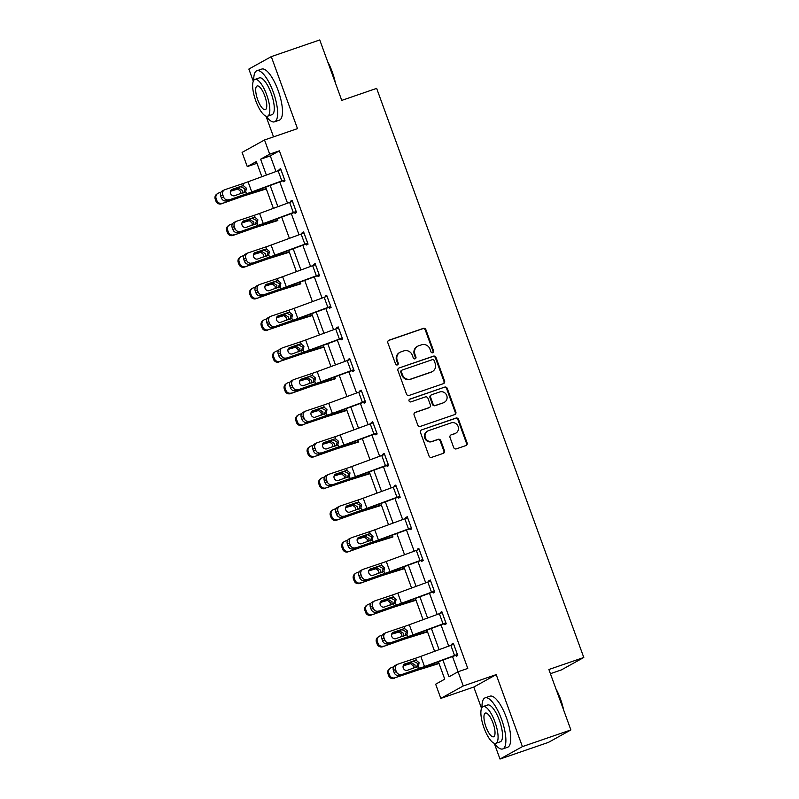 <?xml version="1.0" encoding="UTF-8"?>
<svg xmlns="http://www.w3.org/2000/svg" width="799" height="799" viewBox="0 0 799 799"><rect width="100%" height="100%" fill="white"/><g stroke="black" fill="none" stroke-linecap="round" stroke-linejoin="round"><path stroke-width="1.2" d="M432.788 352.739A1.488 1.408 61 0 0 433.607 350.891L425.917 329.737A2.117 2.007 61 0 0 423.29 328.399L389.033 340.184A2.117 2.007 61 0 0 387.855 342.831L395.545 363.984A1.488 1.408 61 0 0 397.602 364.823A1.488 1.408 61 0 0 398.212 363.066L397.213 360.329A6.792 6.432 61 0 1 400.988 351.87L403.845 350.881A6.792 6.432 61 0 1 412.254 355.156L413.253 357.892A1.488 1.408 61 0 0 415.3 358.741A1.488 1.408 61 0 0 415.909 356.983L414.921 354.247A6.792 6.432 61 0 1 418.686 345.777L421.542 344.798A6.792 6.432 61 0 1 429.952 349.073L430.951 351.81A1.488 1.408 61 0 0 432.788 352.739M432.678 352.778A1.488 1.408 61 0 0 433.008 351.23L425.308 330.077A2.117 2.007 61 0 0 422.681 328.739L388.434 340.524M397.273 364.953A1.488 1.408 61 0 0 397.602 363.405L396.614 360.669L397.213 360.329M414.971 358.861A1.488 1.408 61 0 0 415.31 357.313L414.311 354.576L414.921 354.247M453.692 447.53A2.117 2.007 61 0 0 456.319 448.868L465.927 445.562A2.117 2.007 61 0 0 467.105 442.916L458.556 419.425A2.117 2.007 61 0 0 455.929 418.087L421.672 429.872A2.117 2.007 61 0 0 420.494 432.519L429.043 456.009A2.117 2.007 61 0 0 431.67 457.348L443.285 453.353A2.117 2.007 61 0 0 444.464 450.706L440.798 440.658A2.117 2.007 61 0 0 438.172 439.32L432.419 441.298A5.673 5.373 61 0 1 427.725 431.011A5.673 5.373 61 0 1 428.534 430.651L451.095 422.891A5.673 5.373 61 0 1 455.78 433.178A5.673 5.373 61 0 1 454.971 433.537L451.205 434.836A2.117 2.007 61 0 0 450.027 437.482L453.692 447.53M570.886 729.936L548.464 742.371L499.994 759.05L522.416 746.616L570.886 729.936L548.883 669.502L583.789 657.487L376.649 88.379L341.752 100.394L319.75 39.95L271.28 56.629L297.488 128.629L264.519 139.975L269.692 154.167L279.38 150.831L467.775 668.423L458.077 671.759L463.25 685.961L440.818 698.396L435.655 684.194L444.743 679.15L438.401 661.712M522.416 746.616L496.209 674.616L463.25 685.961M443.395 383.65A2.117 2.007 61 0 0 444.574 381.003L436.024 357.513A2.117 2.007 61 0 0 433.398 356.174L399.14 367.959A2.117 2.007 61 0 0 397.962 370.606L406.511 394.097A2.117 2.007 61 0 0 409.138 395.435L443.395 383.65A2.117 2.007 61 0 0 443.964 381.333L435.415 357.842A2.117 2.007 61 0 0 432.788 356.514L399.14 367.959M447.29 388.464L455.839 411.954A2.117 2.007 61 0 1 454.661 414.601L420.404 426.386A2.117 2.007 61 0 1 417.777 425.058L414.112 415.001A2.117 2.007 61 0 1 415.29 412.354L429.193 407.58A2.117 2.007 61 0 0 430.371 404.933L427.944 398.262A2.117 2.007 61 0 0 425.308 396.923L410.846 401.897A1.488 1.408 61 0 1 409.617 399.21A1.488 1.408 61 0 1 409.837 399.11L444.663 387.125A2.117 2.007 61 0 1 447.29 388.464L446.681 388.803L455.23 412.294L455.839 411.954M271.28 56.629L248.859 69.064L253.283 81.238M550.411 673.687L561.367 669.922L583.789 657.487M279.38 150.831L270.292 155.875L275.985 171.505M279.77 181.912L287.5 203.146M291.285 213.553L299.016 234.776M302.801 245.193L310.531 266.417M314.317 276.834L322.047 298.057M325.832 308.474L333.563 329.697M337.348 340.114L345.078 361.338M348.863 371.755L356.594 392.978M360.379 403.385L368.109 424.619M371.895 435.026L379.625 456.259M383.41 466.666L391.14 487.899M394.926 498.306L402.656 519.54M406.451 529.947L414.172 551.18M417.967 561.587L425.687 582.821M429.482 593.228L437.203 614.461M440.998 624.868L448.718 646.101M452.514 656.508L458.067 671.769L448.988 676.803L442.896 660.054M283.146 180.674L283.515 181.693L285.033 180.854L280.599 168.679L279.091 169.528L279.36 170.267M294.661 212.314L295.031 213.333L296.549 212.494L292.114 200.319L290.606 201.158L290.876 201.907M306.177 243.955L306.546 244.973L308.064 244.134L303.63 231.96L302.122 232.799L302.392 233.548M317.692 275.595L318.062 276.614L319.58 275.775L315.146 263.6L313.637 264.439L313.907 265.178M329.208 307.235L329.578 308.254L331.096 307.415L326.661 295.24L325.153 296.079L325.423 296.819M340.724 338.876L341.093 339.895L342.611 339.046L338.177 326.881L336.669 327.72L336.938 328.459M352.239 370.516L352.609 371.535L354.127 370.686L349.692 358.521L348.184 359.36L348.454 360.099M363.755 402.157L364.124 403.165L365.642 402.326L361.208 390.162L359.7 391.001L359.969 391.74M375.27 433.797L375.64 434.806L377.158 433.967L372.724 421.802L371.215 422.641L371.485 423.38M386.786 465.437L387.155 466.446L388.674 465.607L384.249 453.442L382.731 454.281L383.001 455.021M398.302 497.078L398.671 498.087L400.189 497.248L395.765 485.083L394.247 485.922L394.516 486.661M409.817 528.718L410.187 529.727L411.705 528.888L407.28 516.723L405.762 517.562L406.032 518.301M422.851 559.51L389.952 571.615A10.806 0.569 -20 0 1 384.719 573.462L364.773 580.483L382.611 574.501A16.21 0.859 -20 0 0 390.461 571.734L421.303 560.369L421.702 561.367L423.22 560.528L418.796 548.364L417.278 549.203L417.547 549.942M432.848 591.989L433.218 593.008L434.736 592.169L430.311 579.994L428.793 580.843L429.063 581.582M444.364 623.629L444.733 624.648L446.251 623.809L441.827 611.635L440.309 612.473L440.579 613.223M455.889 655.27L456.249 656.289L457.767 655.45L453.343 643.275L451.825 644.114L452.094 644.863M247.271 166.601L256.958 163.266L261.852 176.709L256.359 161.558L247.271 166.601L242.097 152.409L264.519 139.975M266.187 188.554L248.809 193.967A16.21 0.859 160 0 0 241.618 196.374L221.423 203.795L240.729 197.003A10.806 0.569 160 0 1 245.523 195.395L266.317 188.914L273.368 208.349M277.812 220.554L277.173 218.756M289.218 251.835L271.85 257.248A16.21 0.859 160 0 0 264.649 259.655L244.454 267.076L263.76 260.284A10.806 0.569 160 0 1 268.554 258.676L289.348 252.194L296.399 271.63M300.843 283.835L300.204 282.037M312.249 315.116L294.881 320.529A16.21 0.859 160 0 0 287.68 322.936L268.384 329.727L286.791 323.555A10.806 0.569 160 0 1 291.585 321.957L312.379 315.475L319.43 334.911M323.765 346.756L306.397 352.169A16.21 0.859 160 0 0 299.206 354.576L279.9 361.368L298.307 355.195A10.806 0.569 160 0 1 303.101 353.597L323.895 347.116L330.946 366.551M335.39 378.756L334.751 376.958M346.796 410.037L329.428 415.45A16.21 0.859 160 0 0 322.237 417.857L302.931 424.649L321.338 418.476A10.806 0.569 160 0 1 326.132 416.878L346.926 410.396L353.987 429.832L346.267 408.599M358.421 442.037L357.782 440.239M369.827 473.308L352.459 478.731A16.21 0.859 160 0 0 345.268 481.138L325.962 487.929L344.369 481.757A10.806 0.569 160 0 1 349.163 480.149L369.957 473.667L377.018 493.113M381.343 504.948L363.974 510.371A16.21 0.859 160 0 0 356.783 512.768L336.589 520.189L355.885 513.397A10.806 0.569 160 0 1 360.679 511.789L381.473 505.308L388.534 524.743M392.968 536.958L392.329 535.15M404.374 568.229L387.006 573.642A16.21 0.859 160 0 0 379.815 576.049L359.62 583.47L378.916 576.678A10.806 0.569 160 0 1 383.71 575.07L404.504 568.588L411.565 588.024L403.855 566.791M415.889 599.869L398.521 605.282A16.21 0.859 160 0 0 391.33 607.689L371.136 615.11L390.431 608.319A10.806 0.569 160 0 1 395.225 606.711L416.019 600.229L423.08 619.664L415.37 598.431M427.405 631.51L410.037 636.923A16.21 0.859 160 0 0 402.846 639.33L382.651 646.751L401.947 639.959A10.806 0.569 160 0 1 406.741 638.351L427.535 631.869L434.596 651.305L426.886 630.071M438.921 663.15L421.552 668.563A16.21 0.859 160 0 0 414.361 670.97L395.056 677.762L413.463 671.599A10.806 0.569 160 0 1 418.257 669.991L439.051 663.51L444.733 679.16M496.209 674.616L473.787 687.05L481.537 708.353M494.251 743.28L499.994 759.05M473.787 687.05L440.818 698.396M265.997 116.165L273.538 136.869M269.692 154.167L260.604 159.211L266.367 175.051M270.152 185.458L277.882 206.691M281.667 217.098L289.398 238.332M293.183 248.739L300.913 269.972M304.699 280.379L312.429 301.603M316.214 312.019L323.945 333.243M327.73 343.66L335.46 364.883M339.245 375.3L346.976 396.524M350.761 406.941L358.491 428.164M362.277 438.581L370.007 459.805M373.792 470.212L381.523 491.445M385.318 501.852L393.038 523.085M396.833 533.492L404.554 554.726M408.349 565.133L416.069 586.366M419.865 596.773L427.585 618.007M431.38 628.414L439.1 649.647M388.544 524.743L380.813 503.51M377.028 493.103L369.298 471.869M330.966 366.541L323.235 345.318M319.45 334.901L311.72 313.677M296.419 271.63L288.689 250.397M273.388 208.349L265.658 187.116M270.292 155.875L260.604 159.211M279.091 169.528L280.709 168.969M290.606 201.158L292.224 200.609M302.122 232.799L303.74 232.249M313.637 264.439L315.255 263.89M325.153 296.079L326.771 295.52M336.669 327.72L338.287 327.161M348.184 359.36L349.802 358.801M359.7 391.001L361.318 390.441M371.215 422.641L372.833 422.082M382.731 454.281L384.349 453.722M394.247 485.922L395.865 485.363M405.762 517.562L407.38 517.003M417.278 549.203L418.896 548.643M428.793 580.843L430.411 580.284M440.309 612.473L441.927 611.924M451.825 644.114L453.442 643.565M417.717 346.207L417.108 346.546A6.792 6.432 61 0 0 414.311 354.576M400.019 352.299L399.41 352.639A6.792 6.432 61 0 0 396.614 360.669M434.157 360.619A1.488 1.408 61 0 0 432.319 359.68L402.247 370.027A1.488 1.408 61 0 0 401.418 371.875L402.466 374.771A6.792 6.432 61 0 0 410.876 379.046L431.43 371.964A6.792 6.432 61 0 0 435.205 363.505L434.157 360.619M401.637 370.366A1.488 1.408 61 0 0 400.818 372.214L401.418 371.875M432.409 371.535L431.8 371.875A6.792 6.432 61 0 1 430.831 372.304L410.277 379.375A6.792 6.432 61 0 1 401.867 375.101L400.818 372.214M454.651 414.611A2.117 2.007 61 0 0 455.23 412.294M414.701 412.683L428.584 407.909A2.117 2.007 61 0 0 428.883 407.78L429.492 407.44M409.348 399.41L444.663 387.125M443.605 402.616A5.673 5.373 61 0 0 446.581 395.106A5.673 5.373 61 0 0 439.73 391.959L431.78 394.696A2.117 2.007 61 0 0 430.601 397.343L433.028 404.014A2.117 2.007 61 0 0 435.655 405.353L442.996 402.946A5.673 5.373 61 0 0 443.815 402.586L444.414 402.257M431.48 394.836L430.871 395.165A2.117 2.007 61 0 0 430.002 397.682L430.601 397.343M442.996 402.946L435.056 405.682A2.117 2.007 61 0 1 432.429 404.344L430.002 397.682M446.681 388.803A2.117 2.007 61 0 0 444.054 387.465M455.78 433.178L455.17 433.517A5.673 5.373 61 0 1 454.361 433.877L451.205 434.836M427.725 431.011L427.115 431.35A5.673 5.373 61 0 0 431.81 441.637L432.419 441.298M443.265 453.363A2.117 2.007 61 0 0 443.854 451.045L440.189 440.988A2.117 2.007 61 0 0 437.562 439.65L431.81 441.637M465.917 445.562A2.117 2.007 61 0 0 466.496 443.255L457.947 419.755A2.117 2.007 61 0 0 455.32 418.426L421.672 429.872M220.983 192.199L218.626 193.028A4.325 4.235 55.1 0 0 216.11 198.492L215.211 199.121A4.325 4.235 -124.9 0 1 216.739 194.167L217.638 193.538M230.571 190.881L238.611 188.115L242.337 190.422L242.187 193.188M221.423 203.795A4.325 4.235 -124.9 0 1 215.95 201.148L216.849 200.519L216.11 198.492M216.849 200.519A4.325 4.235 55.1 0 0 222.322 203.176M215.95 201.148L215.211 199.121M240.609 193.718L240.589 191.341L237.832 189.043L230.452 191.241M284.664 179.835L251.765 191.94A10.806 0.569 -20 0 1 246.531 193.777L226.586 200.809A4.325 3.895 -116.3 0 1 221.413 197.992L223.53 196.944A4.325 3.895 63.7 0 0 228.694 199.76M284.764 180.125L252.264 192.06A16.21 0.859 -20 0 1 244.424 194.826L226.586 200.809M284.624 179.855L280.928 169.708L248.07 181.792A10.806 0.569 -20 0 1 242.836 183.64L225.008 189.623A4.325 3.895 63.7 0 0 222.791 194.916L223.53 196.944M243.735 192.939L245.073 188.904L240.839 186.696L242.127 185.927L231.64 189.553M222.791 194.916L220.674 195.965L221.413 197.992M220.674 195.965A4.325 3.895 -116.3 0 1 222.462 190.851L224.569 189.802M231.191 189.932L240.839 186.696M242.127 185.927L243.635 185.827L246.352 188.145L245.732 191.6L234.686 195.705A3.456 3.116 -116.3 0 1 232.319 189.213M246.531 193.777L245.732 191.6L244.494 192.419M327.62 61.583A26.367 8.34 71 0 1 332.224 71.84A26.367 8.34 71 0 1 335.38 82.886M334.262 79.83A27.016 8.539 -109 0 0 331.825 71.94A27.016 8.539 -109 0 0 328.659 64.439M266.107 116.195A27.016 8.539 -109 0 0 274.486 121.828A27.016 8.539 -109 0 0 273.268 92.085A27.016 8.539 -109 0 0 256.898 70.741A27.016 8.539 -109 0 0 253.772 80.329M274.486 121.828L279.33 120.16A27.016 8.539 -109 0 0 278.112 90.417A27.016 8.539 -109 0 0 261.752 69.074L256.898 70.741M254.901 79.421L259.365 77.893A19.456 6.152 71 0 1 271.151 93.263A19.456 6.152 71 0 1 272.02 114.676L267.565 116.215A19.456 6.152 -109 0 0 266.686 94.791A19.456 6.152 -109 0 0 254.901 79.421A19.456 6.152 -109 0 0 255.78 100.844A19.456 6.152 -109 0 0 267.565 116.215M257.717 99.765A12.534 3.965 -109 0 0 265.308 109.673A12.534 3.965 -109 0 0 264.749 95.87A12.534 3.965 -109 0 0 257.158 85.962A12.534 3.965 -109 0 0 257.717 99.765M555.874 688.698A26.367 8.34 71 0 1 560.469 698.945A26.367 8.34 71 0 1 563.635 710.001M562.516 706.945A27.016 8.539 -109 0 0 560.069 699.045A27.016 8.539 -109 0 0 556.913 691.554M494.361 743.31A27.016 8.539 -109 0 0 502.731 748.943A27.016 8.539 -109 0 0 501.522 719.2A27.016 8.539 -109 0 0 485.153 697.847A27.016 8.539 -109 0 0 482.017 707.445M502.731 748.943L507.585 747.275A27.016 8.539 -109 0 0 506.366 717.532A27.016 8.539 -109 0 0 489.997 696.179L485.153 697.847M483.155 706.536L487.61 705.008A19.456 6.152 71 0 1 499.395 720.378A19.456 6.152 71 0 1 500.274 741.792L495.809 743.33A19.456 6.152 -109 0 0 494.941 721.906A19.456 6.152 -109 0 0 483.155 706.536A19.456 6.152 -109 0 0 484.024 727.959A19.456 6.152 -109 0 0 495.809 743.33M485.972 726.88A12.534 3.965 -109 0 0 493.562 736.788A12.534 3.965 -109 0 0 493.003 722.985A12.534 3.965 -109 0 0 485.402 713.078A12.534 3.965 -109 0 0 485.972 726.88M232.499 223.84L230.142 224.669A4.325 4.235 55.1 0 0 227.625 230.132L226.726 230.761A4.325 4.235 -124.9 0 1 228.254 225.807L229.153 225.178M277.702 220.194L260.334 225.608A16.21 0.859 160 0 0 253.133 228.015L232.938 235.435A4.325 4.235 -124.9 0 1 227.465 232.789L226.726 230.761M277.832 220.554L257.038 227.036A10.806 0.569 160 0 0 252.244 228.644L232.938 235.435M242.087 222.522L250.127 219.755L253.852 222.062L253.702 224.829M227.465 232.789L228.364 232.159L227.625 230.132M228.364 232.159A4.325 4.235 55.1 0 0 233.837 234.816M252.124 225.358L252.104 222.981L249.348 220.684L241.967 222.881M244.015 255.48L241.668 256.309A4.325 4.235 55.1 0 0 239.141 261.772L238.242 262.402A4.325 4.235 -124.9 0 1 239.77 257.448L240.669 256.819M253.603 254.162L261.643 251.395L265.368 253.692L265.218 256.469M244.454 267.076A4.325 4.235 -124.9 0 1 238.981 264.429L239.88 263.8L239.141 261.772M239.88 263.8A4.325 4.235 55.1 0 0 245.353 266.447M238.981 264.429L238.242 262.402M263.64 256.998L263.62 254.621L260.864 252.324L253.483 254.521M296.179 211.475L263.28 223.58A10.806 0.569 -20 0 1 258.047 225.418L238.102 232.449A4.325 3.895 -116.3 0 1 232.928 229.633L235.046 228.584A4.325 3.895 63.7 0 0 240.209 231.4M296.279 211.765L263.78 223.7A16.21 0.859 -20 0 1 255.94 226.467L238.102 232.449M292.484 201.338L259.585 213.433A10.806 0.569 -20 0 1 254.352 215.281L236.524 221.263A4.325 3.895 63.7 0 0 234.307 226.556L235.046 228.584M255.251 224.579L256.589 220.544L252.354 218.337L253.643 217.568L243.166 221.193M234.307 226.556L232.189 227.605L232.928 229.633M232.189 227.605A4.325 3.895 -116.3 0 1 233.977 222.482L236.085 221.443M242.706 221.573L252.354 218.337M253.643 217.568L255.151 217.468L257.867 219.785L257.248 223.241L246.202 227.345A3.456 3.116 -116.3 0 1 243.835 220.854M258.047 225.418L257.248 223.241L256.01 224.06M307.695 243.116L274.796 255.211A10.806 0.569 -20 0 1 269.563 257.058L249.618 264.089A4.325 3.895 -116.3 0 1 244.444 261.273L246.561 260.224A4.325 3.895 63.7 0 0 251.725 263.041M307.795 243.405L275.295 255.33A16.21 0.859 -20 0 1 267.455 258.107L249.618 264.089M304 232.978L271.101 245.073A10.806 0.569 -20 0 1 265.867 246.921L248.04 252.903A4.325 3.895 63.7 0 0 245.822 258.197L246.561 260.224M266.766 256.219L268.104 252.174L263.87 249.977L265.158 249.208L254.681 252.834M245.822 258.197L243.705 259.246L244.444 261.273M243.705 259.246A4.325 3.895 -116.3 0 1 245.493 254.122L247.6 253.083M254.222 253.213L263.87 249.977M265.158 249.208L266.666 249.108L269.383 251.425L268.764 254.881L257.717 258.986A3.456 3.116 -116.3 0 1 255.35 252.494M269.563 257.058L268.764 254.881L267.525 255.7M255.53 287.121L253.183 287.95A4.325 4.235 55.1 0 0 250.656 293.413L249.757 294.042A4.325 4.235 -124.9 0 1 251.286 289.088L252.184 288.459M300.734 283.475L283.365 288.888A16.21 0.859 160 0 0 276.164 291.295L255.97 298.716A4.325 4.235 -124.9 0 1 250.496 296.069L249.757 294.042M300.863 283.835L280.069 290.317A10.806 0.569 160 0 0 275.275 291.925L255.97 298.716M265.118 285.802L273.158 283.036L276.883 285.333L276.734 288.109M250.496 296.069L251.395 295.44L250.656 293.413M251.395 295.44A4.325 4.235 55.1 0 0 256.869 298.087M275.156 288.639L275.136 286.262L272.379 283.965L264.998 286.162M267.046 318.761L264.699 319.59A4.325 4.235 55.1 0 0 262.172 325.053L261.273 325.682A4.325 4.235 -124.9 0 1 262.801 320.729L263.7 320.099M276.634 317.443L284.684 314.676L288.399 316.973L288.249 319.75M267.485 330.357A4.325 4.235 -124.9 0 1 262.012 327.71L262.911 327.081L262.172 325.053M262.911 327.081A4.325 4.235 55.1 0 0 268.384 329.727M262.012 327.71L261.273 325.682M286.671 320.279L286.651 317.892L283.895 315.605L276.514 317.792M278.561 350.401L276.214 351.23A4.325 4.235 55.1 0 0 273.687 356.694L272.789 357.323A4.325 4.235 -124.9 0 1 274.317 352.359L275.216 351.74M288.149 349.083L296.199 346.317L299.915 348.614L299.765 351.39M279.001 361.997A4.325 4.235 -124.9 0 1 273.528 359.35L274.427 358.721L273.687 356.694M274.427 358.721A4.325 4.235 55.1 0 0 279.9 361.368M273.528 359.35L272.789 357.323M298.187 351.92L298.167 349.533L295.41 347.245L288.03 349.433M319.21 274.756L286.312 286.851A10.806 0.569 -20 0 1 281.078 288.699L261.133 295.73A4.325 3.895 -116.3 0 1 255.96 292.913L258.077 291.865A4.325 3.895 63.7 0 0 263.251 294.681M319.31 275.036L286.811 286.971A16.21 0.859 -20 0 1 278.971 289.747L261.133 295.73M315.515 264.619L282.616 276.714A10.806 0.569 -20 0 1 277.383 278.561L259.555 284.544A4.325 3.895 63.7 0 0 257.338 289.837L258.077 291.865M278.282 287.86L279.62 283.815L275.385 281.618L276.684 280.849L266.197 284.474M257.338 289.837L255.221 290.876L255.96 292.913M255.221 290.876A4.325 3.895 -116.3 0 1 257.008 285.762L259.116 284.724M265.737 284.853L275.385 281.618M276.684 280.849L278.182 280.749L280.898 283.066L280.279 286.521L269.233 290.626A3.456 3.116 -116.3 0 1 266.866 284.134M281.078 288.699L280.279 286.521L279.041 287.34M330.726 306.397L297.827 318.491A10.806 0.569 -20 0 1 292.594 320.339L272.649 327.37A4.325 3.895 -116.3 0 1 267.475 324.544L269.593 323.505A4.325 3.895 63.7 0 0 274.766 326.322M330.826 306.676L298.327 318.611A16.21 0.859 -20 0 1 290.486 321.388L272.649 327.37M327.031 296.259L294.132 308.354A10.806 0.569 -20 0 1 288.898 310.202L271.071 316.184A4.325 3.895 63.7 0 0 268.854 321.478L269.593 323.505M289.797 319.5L291.146 315.455L286.901 313.258L288.199 312.489L277.712 316.114M268.854 321.478L266.736 322.516L267.475 324.544M266.736 322.516A4.325 3.895 -116.3 0 1 268.524 317.403L270.631 316.364M277.253 316.494L286.901 313.258M288.199 312.489L289.697 312.389L292.414 314.696L291.795 318.152L280.749 322.267A3.456 3.116 -116.3 0 1 278.382 315.775M292.594 320.339L291.795 318.152L290.556 318.981M282.147 348.004A4.325 3.895 63.7 0 0 280.369 353.118L278.252 354.157A4.325 3.895 -116.3 0 1 280.04 349.043L282.147 348.004A4.325 3.895 63.7 0 1 282.586 347.825L300.424 341.842A10.806 0.569 -20 0 0 305.647 339.994L338.506 327.91L342.202 338.047L309.343 350.132A10.806 0.569 -20 0 1 304.109 351.979L284.164 359.001A4.325 3.895 -116.3 0 1 278.991 356.184L281.108 355.146A4.325 3.895 63.7 0 0 286.282 357.962M342.342 338.317L309.842 350.252A16.21 0.859 -20 0 1 302.002 353.018L284.164 359.001M301.313 351.141L302.661 347.096L298.417 344.898L299.715 344.129L289.228 347.755M278.252 354.157L278.991 356.184M288.769 348.124L298.417 344.898M280.369 353.118L281.108 355.146M299.715 344.129L301.213 344.019L303.93 346.337L303.31 349.792L292.264 353.907A3.456 3.116 -116.3 0 1 289.907 347.415M304.109 351.979L303.31 349.792L302.072 350.611M353.757 369.677L320.858 381.772A10.806 0.569 -20 0 1 315.625 383.62L295.68 390.641A4.325 3.895 -116.3 0 1 290.506 387.825L292.624 386.786A4.325 3.895 63.7 0 0 297.797 389.602M353.857 369.957L321.358 381.892A16.21 0.859 -20 0 1 313.518 384.659L295.68 390.641M350.062 359.54L317.163 371.635A10.806 0.569 -20 0 1 311.94 373.483L294.102 379.465A4.325 3.895 63.7 0 0 291.885 384.758L292.624 386.786M312.828 382.781L314.177 378.736L309.932 376.539L311.23 375.77L300.744 379.395M291.885 384.758L289.777 385.797L290.506 387.825M289.777 385.797A4.325 3.895 -116.3 0 1 291.555 380.684L293.662 379.645M300.284 379.765L309.932 376.539M311.23 375.77L312.729 375.66L315.445 377.977L314.836 381.433L303.78 385.547A3.456 3.116 -116.3 0 1 301.423 379.056M315.625 383.62L314.836 381.433L313.588 382.252M365.273 401.318L332.374 413.413A10.806 0.569 -20 0 1 327.141 415.26L307.196 422.281A4.325 3.895 -116.3 0 1 302.022 419.465L304.139 418.426A4.325 3.895 63.7 0 0 309.313 421.243M365.373 401.597L332.883 413.532A16.21 0.859 -20 0 1 325.033 416.299L307.196 422.281M361.577 391.17L328.679 403.275A10.806 0.569 -20 0 1 323.455 405.123L305.618 411.105A4.325 3.895 63.7 0 0 303.4 416.399L304.139 418.426M324.344 414.421L325.692 410.376L321.448 408.169L322.746 407.4L312.259 411.026M303.4 416.399L301.293 417.438L302.022 419.465M301.293 417.438A4.325 3.895 -116.3 0 1 303.071 412.324L305.178 411.285M311.81 411.405L321.448 408.169M322.746 407.4L324.244 407.3L326.961 409.617L326.352 413.073L315.295 417.188A3.456 3.116 -116.3 0 1 312.938 410.696M327.141 415.26L326.352 413.073L325.103 413.892M376.788 432.958L343.89 445.053A10.806 0.569 -20 0 1 338.656 446.901L318.711 453.922A4.325 3.895 -116.3 0 1 313.538 451.105L315.655 450.067A4.325 3.895 63.7 0 0 320.828 452.883M376.888 433.238L344.399 445.173A16.21 0.859 -20 0 1 336.549 447.939L318.711 453.922M376.748 432.968L373.063 422.831L340.194 434.916A10.806 0.569 -20 0 1 334.971 436.763L317.133 442.736A4.325 3.895 63.7 0 0 314.916 448.039L315.655 450.067M335.86 446.062L337.208 442.017L332.963 439.81L334.262 439.041L323.775 442.666M314.916 448.039L312.808 449.078L313.538 451.105M312.808 449.078A4.325 3.895 -116.3 0 1 314.586 443.964L316.694 442.926M323.325 443.046L332.963 439.81M334.262 439.041L335.76 438.941L338.476 441.258L337.867 444.713L326.811 448.828A3.456 3.116 -116.3 0 1 324.454 442.336M338.656 446.901L337.867 444.713L336.619 445.532M388.304 464.599L355.405 476.693A10.806 0.569 -20 0 1 350.172 478.541L330.227 485.562A4.325 3.895 -116.3 0 1 325.063 482.746L327.171 481.707A4.325 3.895 63.7 0 0 332.344 484.524M388.404 464.878L355.915 476.813A16.21 0.859 -20 0 1 348.064 479.58L330.227 485.562M384.609 454.451L351.71 466.556A10.806 0.569 -20 0 1 346.486 468.394L328.649 474.376A4.325 3.895 63.7 0 0 326.431 479.68L327.171 481.707M347.375 477.702L348.724 473.657L344.479 471.45L345.777 470.681L335.29 474.306M326.431 479.68L324.324 480.718L325.063 482.746M324.324 480.718A4.325 3.895 -116.3 0 1 326.102 475.605L328.209 474.556M334.841 474.686L344.479 471.45M345.777 470.681L347.275 470.581L349.992 472.898L349.383 476.354L338.327 480.469A3.456 3.116 -116.3 0 1 335.97 473.977M350.172 478.541L349.383 476.354L348.134 477.173M396.134 486.092L399.78 496.249L366.921 508.334A10.806 0.569 -20 0 1 361.687 510.181L341.742 517.203A4.325 3.895 -116.3 0 1 336.579 514.386L338.686 513.348A4.325 3.895 63.7 0 0 343.86 516.164M399.919 496.519L367.43 508.454A16.21 0.859 -20 0 1 359.58 511.22L341.742 517.203M396.094 486.112L363.225 498.196A10.806 0.569 -20 0 1 358.002 500.034L340.164 506.017A4.325 3.895 63.7 0 0 337.947 511.32L338.686 513.348M358.891 509.343L360.239 505.298L355.994 503.09L357.293 502.321L346.806 505.947M337.947 511.32L335.84 512.359L336.579 514.386M335.84 512.359A4.325 3.895 -116.3 0 1 337.617 507.245L339.725 506.196M346.357 506.326L355.994 503.09M357.293 502.321L358.791 502.221L361.518 504.539L360.898 507.994L349.842 512.109A3.456 3.116 -116.3 0 1 347.485 505.617M361.687 510.181L360.898 507.994L359.65 508.813M411.335 527.879L378.436 539.974A10.806 0.569 -20 0 1 373.203 541.822L353.258 548.843A4.325 3.895 -116.3 0 1 348.094 546.027L350.202 544.988A4.325 3.895 63.7 0 0 355.375 547.804M411.435 528.159L378.946 540.094A16.21 0.859 -20 0 1 371.096 542.861L353.258 548.843M407.65 517.732L374.751 529.827A10.806 0.569 -20 0 1 369.518 531.675L351.68 537.657A4.325 3.895 63.7 0 0 349.463 542.95L350.202 544.988M370.406 540.983L371.755 536.938L367.51 534.731L368.808 533.962L358.322 537.587M349.463 542.95L347.355 543.999L348.094 546.027M347.355 543.999A4.325 3.895 -116.3 0 1 349.133 538.886L351.24 537.837M357.872 537.967L367.51 534.731M368.808 533.962L370.307 533.862L373.033 536.179L372.414 539.635L361.358 543.739A3.456 3.116 -116.3 0 1 359.001 537.258M373.203 541.822L372.414 539.635L371.165 540.454M421.303 560.369L422.951 559.799M419.165 549.372L386.267 561.467A10.806 0.569 -20 0 1 381.033 563.315L363.195 569.297A4.325 3.895 63.7 0 0 360.978 574.591L361.717 576.618A4.325 3.895 63.7 0 0 366.891 579.445M381.922 572.623L383.27 568.578L379.026 566.371L380.324 565.602L369.837 569.228M360.978 574.591L358.871 575.64L359.61 577.667L361.717 576.618M358.871 575.64A4.325 3.895 -116.3 0 1 360.649 570.526L362.756 569.477M369.388 569.607L379.026 566.371M364.773 580.483A4.325 3.895 -116.3 0 1 359.61 577.667M380.324 565.602L381.822 565.502L384.549 567.819L383.929 571.275L372.873 575.38A3.456 3.116 -116.3 0 1 370.516 568.898M384.719 573.462L383.929 571.275L382.681 572.094M434.366 591.15L401.468 603.255A10.806 0.569 -20 0 1 396.234 605.103L376.289 612.124A4.325 3.895 -116.3 0 1 371.126 609.307L373.233 608.259A4.325 3.895 63.7 0 0 378.406 611.075M434.466 591.44L401.977 603.375A16.21 0.859 -20 0 1 394.127 606.141L376.289 612.124M434.326 591.17L430.641 581.023L397.782 593.108A10.806 0.569 -20 0 1 392.549 594.955L374.711 600.938A4.325 3.895 63.7 0 0 372.494 606.231L373.233 608.259M393.438 604.254L394.786 600.219L390.541 598.012L391.84 597.243L381.353 600.868M372.494 606.231L370.386 607.28L371.126 609.307M370.386 607.28A4.325 3.895 -116.3 0 1 372.164 602.166L374.272 601.118M380.903 601.248L390.541 598.012M391.84 597.243L393.338 597.143L396.064 599.46L395.445 602.915L384.389 607.02A3.456 3.116 -116.3 0 1 382.032 600.528M396.234 605.103L395.445 602.915L394.197 603.734M445.882 622.791L412.983 634.895A10.806 0.569 -20 0 1 407.75 636.733L387.805 643.764A4.325 3.895 -116.3 0 1 382.641 640.948L384.748 639.899A4.325 3.895 63.7 0 0 389.922 642.716M445.992 623.08L413.492 635.015A16.21 0.859 -20 0 1 405.642 637.782L387.805 643.764M442.197 612.653L409.298 624.748A10.806 0.569 -20 0 1 404.064 626.596L386.227 632.578A4.325 3.895 63.7 0 0 384.009 637.872L384.748 639.899M404.953 635.894L406.301 631.859L402.057 629.652L403.355 628.883L392.868 632.508M384.009 637.872L381.902 638.92L382.641 640.948M381.902 638.92A4.325 3.895 -116.3 0 1 383.68 633.797L385.787 632.758M392.419 632.888L402.057 629.652M403.355 628.883L404.853 628.783L407.58 631.1L406.961 634.556L395.904 638.661A3.456 3.116 -116.3 0 1 393.547 632.169M407.75 636.733L406.961 634.556L405.712 635.375M290.077 382.042L287.73 382.871A4.325 4.235 55.1 0 0 285.203 388.334L284.304 388.953A4.325 4.235 -124.9 0 1 285.832 383.999L286.731 383.38M335.28 378.396L317.912 383.81A16.21 0.859 160 0 0 310.721 386.217L290.526 393.637A4.325 4.235 -124.9 0 1 285.043 390.991L284.304 388.953M335.41 378.756L314.616 385.238A10.806 0.569 160 0 0 309.822 386.836L290.526 393.637M299.665 380.724L307.715 377.957L311.43 380.254L311.28 383.031M285.043 390.991L285.942 390.361L285.203 388.334M285.942 390.361A4.325 4.235 55.1 0 0 291.415 393.008M309.702 383.56L309.682 381.173L306.926 378.886L299.545 381.073M301.593 413.682L299.245 414.511A4.325 4.235 55.1 0 0 296.719 419.974L295.82 420.594A4.325 4.235 -124.9 0 1 297.348 415.64L298.247 415.021M311.181 412.364L319.23 409.597L322.946 411.894L322.796 414.671M302.042 425.278A4.325 4.235 -124.9 0 1 296.559 422.621L297.458 422.002L296.719 419.974M297.458 422.002A4.325 4.235 55.1 0 0 302.931 424.649M296.559 422.621L295.82 420.594M321.218 415.2L321.198 412.813L318.441 410.526L311.061 412.713M313.108 445.323L310.761 446.152A4.325 4.235 55.1 0 0 308.234 451.615L307.335 452.234A4.325 4.235 -124.9 0 1 308.863 447.28L309.762 446.661M358.312 441.677L340.943 447.09A16.21 0.859 160 0 0 333.752 449.497L313.558 456.918A4.325 4.235 -124.9 0 1 308.074 454.261L307.335 452.234M358.441 442.027L337.647 448.519A10.806 0.569 160 0 0 332.853 450.117L313.558 456.918M322.696 444.004L330.746 441.238L334.461 443.535L334.312 446.311M308.074 454.261L308.973 453.642L308.234 451.615M308.973 453.642A4.325 4.235 55.1 0 0 314.446 456.289M332.734 446.841L332.714 444.454L329.957 442.167L322.576 444.354M324.634 476.963L322.277 477.792A4.325 4.235 55.1 0 0 319.75 483.255L318.851 483.874A4.325 4.235 -124.9 0 1 320.379 478.921L321.278 478.301M334.212 475.645L342.262 472.878L345.987 475.175L345.827 477.952M325.073 488.549A4.325 4.235 -124.9 0 1 319.59 485.902L320.489 485.283L319.75 483.255M320.489 485.283A4.325 4.235 55.1 0 0 325.962 487.929M319.59 485.902L318.851 483.874M344.249 478.481L344.229 476.094L341.473 473.797L334.092 475.994M336.149 508.593L333.792 509.422A4.325 4.235 55.1 0 0 331.265 514.896L330.367 515.515A4.325 4.235 -124.9 0 1 331.895 510.561L332.793 509.942M345.727 507.285L353.777 504.519L357.503 506.816L357.343 509.592M336.589 520.189A4.325 4.235 -124.9 0 1 331.106 517.542L332.004 516.923L331.265 514.896M332.004 516.923A4.325 4.235 55.1 0 0 337.478 519.57M331.106 517.542L330.367 515.515M355.765 510.122L355.745 507.735L352.988 505.437L345.607 507.635M347.665 540.234L345.308 541.063A4.325 4.235 55.1 0 0 342.781 546.536L341.892 547.155A4.325 4.235 -124.9 0 1 343.41 542.201L344.309 541.582M392.858 536.588L375.49 542.012A16.21 0.859 160 0 0 368.299 544.409L348.104 551.829A4.325 4.235 -124.9 0 1 342.621 549.183L341.892 547.155M392.988 536.948L372.194 543.43A10.806 0.569 160 0 0 367.4 545.038L348.104 551.829M357.243 538.926L365.293 536.159L369.018 538.456L368.858 541.223M342.621 549.183L343.52 548.563L342.781 546.536M343.52 548.563A4.325 4.235 55.1 0 0 348.993 551.21M367.28 541.762L367.26 539.375L364.504 537.078L357.123 539.275M359.18 571.874L356.823 572.703A4.325 4.235 55.1 0 0 354.297 578.166L353.408 578.796A4.325 4.235 -124.9 0 1 354.926 573.842L355.825 573.213M368.758 570.566L376.808 567.789L380.534 570.096L380.384 572.863M359.62 583.47A4.325 4.235 -124.9 0 1 354.137 580.823L355.036 580.204L354.297 578.166M355.036 580.204A4.325 4.235 55.1 0 0 360.509 582.851M354.137 580.823L353.408 578.796M378.796 573.392L378.776 571.015L376.019 568.718L368.639 570.915M370.696 603.515L368.339 604.344A4.325 4.235 55.1 0 0 365.812 609.807L364.923 610.436A4.325 4.235 -124.9 0 1 366.441 605.482L367.34 604.853M380.274 602.206L388.324 599.43L392.049 601.737L391.9 604.503M371.136 615.11A4.325 4.235 -124.9 0 1 365.652 612.463L366.551 611.834L365.812 609.807M366.551 611.834A4.325 4.235 55.1 0 0 372.024 614.491M365.652 612.463L364.923 610.436M390.312 605.033L390.292 602.656L387.535 600.359L380.154 602.556M382.212 635.155L379.855 635.984A4.325 4.235 55.1 0 0 377.328 641.447L376.439 642.076A4.325 4.235 -124.9 0 1 377.957 637.123L378.856 636.493M391.79 633.837L399.84 631.07L403.565 633.377L403.415 636.144M382.651 646.751A4.325 4.235 -124.9 0 1 377.178 644.104L378.067 643.475L377.328 641.447M378.067 643.475A4.325 4.235 55.1 0 0 383.54 646.131M377.178 644.104L376.439 642.076M401.827 636.673L401.807 634.296L399.051 631.999L391.67 634.196M393.727 666.795L391.37 667.624A4.325 4.235 55.1 0 0 388.843 673.088L387.954 673.717A4.325 4.235 -124.9 0 1 389.483 668.763L390.371 668.134M403.305 665.477L411.355 662.711L415.081 665.008L414.931 667.784M394.167 678.391A4.325 4.235 -124.9 0 1 388.694 675.744L389.582 675.115L388.843 673.088M389.582 675.115A4.325 4.235 55.1 0 0 395.056 677.762M388.694 675.744L387.954 673.717M413.343 668.314L413.323 665.937L410.566 663.639L403.185 665.837M453.712 644.294L457.358 654.451L424.499 666.536A10.806 0.569 -20 0 1 419.265 668.373L399.33 675.405A4.325 3.895 -116.3 0 1 394.157 672.588L396.264 671.54A4.325 3.895 63.7 0 0 401.438 674.356M457.507 654.721L425.008 666.646A16.21 0.859 -20 0 1 417.158 669.422L399.33 675.405M453.672 644.304L420.813 656.388A10.806 0.569 -20 0 1 415.58 658.236L397.742 664.219A4.325 3.895 63.7 0 0 395.525 669.512L396.264 671.54M416.469 667.535L417.817 663.49L413.572 661.292L414.871 660.523L404.384 664.149M395.525 669.512L393.418 670.561L394.157 672.588M393.418 670.561A4.325 3.895 -116.3 0 1 395.195 665.437L397.303 664.398M403.934 664.528L413.572 661.292M414.871 660.523L416.369 660.423L419.095 662.741L418.476 666.196L407.42 670.301A3.456 3.116 -116.3 0 1 405.063 663.809M419.265 668.373L418.476 666.196L417.228 667.015M433.008 351.23L433.607 350.891M397.602 363.405L398.212 363.066M415.31 357.313L415.909 356.983M388.444 340.514L389.033 340.184M422.681 328.739L423.29 328.399M425.308 330.077L425.917 329.737M432.788 356.514L433.398 356.174M435.415 357.842L436.024 357.513M443.964 381.333L444.574 381.003M401.867 375.101L402.466 374.771M410.277 379.375L410.876 379.046M430.831 372.304L431.43 371.964M414.711 412.674L415.29 412.354M428.584 407.909L429.193 407.58M432.429 404.344L433.028 404.014M435.056 405.682L435.655 405.353M454.361 433.877L454.971 433.537M437.562 439.65L438.172 439.32M440.189 440.988L440.798 440.658M443.854 451.045L444.464 450.706M455.32 418.426L455.929 418.087M457.947 419.755L458.556 419.425M466.496 443.255L467.105 442.916M241.618 196.374L241.418 195.835M248.809 193.967L248.599 193.378M238.611 188.115L238.392 187.515M236.214 189.213L237.992 188.274M242.836 183.64L243.635 185.827M248.07 181.792L251.765 191.94M278.102 170.716L281.797 180.864M253.133 228.015L252.933 227.465M260.334 225.608L260.114 225.018M250.127 219.755L249.907 219.156M247.73 220.844L249.508 219.915M264.649 259.655L264.459 259.106M271.85 257.248L271.63 256.659M261.643 251.395L261.423 250.796M259.246 252.484L261.023 251.555M292.444 201.348L296.139 211.495M254.352 215.281L255.151 217.468M259.585 213.433L263.28 223.58M289.618 202.357L293.313 212.504M303.96 232.988L307.655 243.136M265.867 246.921L266.666 249.108M271.101 245.073L274.796 255.211M301.133 233.997L304.828 244.144M276.164 291.295L275.975 290.746M283.365 288.888L283.146 288.299M273.158 283.036L272.948 282.437M270.761 284.124L272.539 283.196M287.68 322.936L287.49 322.387M294.881 320.529L294.661 319.94M284.684 314.676L284.464 314.077M282.277 315.765L284.054 314.836M299.206 354.576L299.006 354.027M306.397 352.169L306.177 351.58M296.199 346.317L295.98 345.717M293.792 347.405L295.57 346.476M315.475 264.629L319.171 274.766M277.383 278.561L278.182 280.749M282.616 276.714L286.312 286.851M312.649 265.638L316.344 275.775M326.991 296.269L330.686 306.407M288.898 310.202L289.697 312.389M294.132 308.354L297.827 318.491M324.164 297.278L327.86 307.415M300.424 341.842L301.213 344.019M305.647 339.994L309.343 350.132M335.68 328.918L339.375 339.056M350.032 359.55L353.717 369.687M311.94 373.483L312.729 375.66M317.163 371.635L320.858 381.772M347.195 360.559L350.891 370.696M361.548 391.19L365.233 401.328M323.455 405.123L324.244 407.3M328.679 403.275L332.374 413.413M358.711 392.199L362.406 402.336M334.971 436.763L335.76 438.941M340.194 434.916L343.89 445.053M370.227 423.84L373.922 433.977M384.579 454.471L388.264 464.609M346.486 468.394L347.275 470.581M351.71 466.556L355.405 476.693M381.742 455.48L385.438 465.617M358.002 500.034L358.791 502.221M363.225 498.196L366.921 508.334M393.258 487.12L396.953 497.258M407.61 517.742L411.295 527.889M369.518 531.675L370.307 533.862M374.751 529.827L378.436 539.974M404.783 518.751L408.469 528.898M419.125 549.382L422.811 559.53M381.033 563.315L381.822 565.502M386.267 561.467L389.952 571.615M416.299 550.391L419.984 560.538M392.549 594.955L393.338 597.143M397.782 593.108L401.468 603.255M427.815 582.032L431.5 592.179M442.157 612.663L445.842 622.811M404.064 626.596L404.853 628.783M409.298 624.748L412.983 634.895M439.33 613.672L443.016 623.819M310.721 386.217L310.521 385.667M317.912 383.81L317.692 383.22M307.715 377.957L307.495 377.358M305.308 379.046L307.086 378.117M322.237 417.857L322.037 417.308M329.428 415.45L329.208 414.861M319.23 409.597L319.011 408.988M316.823 410.686L318.601 409.747M333.752 449.497L333.553 448.948M340.943 447.09L340.724 446.501M330.746 441.238L330.526 440.629M328.339 442.326L330.117 441.388M345.268 481.138L345.068 480.589M352.459 478.731L352.239 478.142M342.262 472.878L342.042 472.269M339.855 473.967L341.632 473.028M356.783 512.768L356.584 512.229M363.974 510.371L363.755 509.782M353.777 504.519L353.558 503.909M351.37 505.607L353.148 504.668M368.299 544.409L368.099 543.869M375.49 542.012L375.27 541.422M365.293 536.159L365.073 535.55M362.886 537.248L364.664 536.309M379.815 576.049L379.615 575.51M387.006 573.642L386.786 573.063M376.808 567.789L376.589 567.19M374.401 568.888L376.179 567.949M391.33 607.689L391.13 607.15M398.521 605.282L398.302 604.693M388.324 599.43L388.104 598.831M385.917 600.528L387.695 599.59M402.846 639.33L402.646 638.791M410.037 636.923L409.817 636.334M399.84 631.07L399.62 630.471M397.433 632.159L399.21 631.23M414.361 670.97L414.162 670.421M421.552 668.563L421.333 667.974M411.355 662.711L411.135 662.111M408.948 663.799L410.726 662.87M415.58 658.236L416.369 660.423M420.813 656.388L424.499 666.536M450.846 645.312L454.531 655.46M401.428 370.456L402.027 370.127"/></g></svg>
